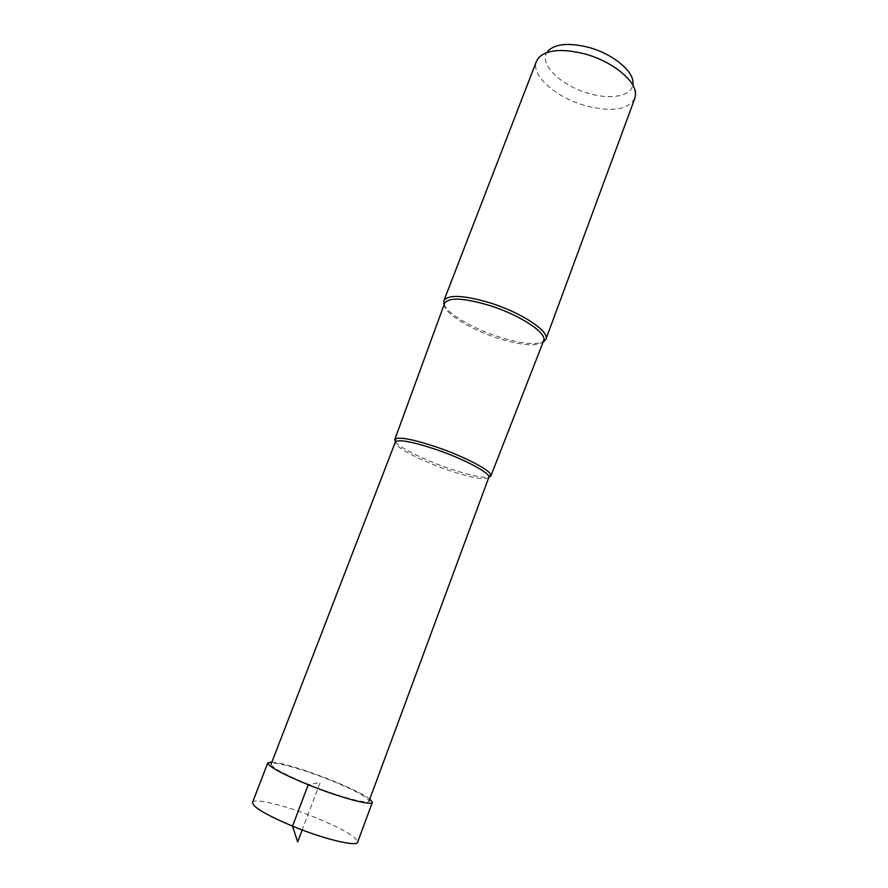 <?xml version="1.0" encoding="UTF-8"?>
<svg xmlns="http://www.w3.org/2000/svg" width="888" height="888" viewBox="0 0 888 888"><rect width="100%" height="100%" fill="white"/><g stroke="black" fill="none" stroke-linecap="round" stroke-linejoin="round"><path stroke-width="0.67" stroke-dasharray="4.44 3.33" d="M252.514 802.43C253.779 797.513 287.046 805.86 316.85 818.137C343.179 829.137 356.776 837.14 357.653 842.168M369.819 799.011C362.892 794.027 350.005 787.734 331.157 780.119C307.648 770.662 281.452 762.592 271.928 762.015M635.53 94.428L632.978 83.072C633.233 95.782 611.832 100.277 588.933 93.44C560.406 85.781 537.051 62.549 547.985 50.949L538.561 57.787M444.133 304.606C447.608 313.83 472.893 328.56 498.457 336.763C519.746 343.456 534.643 345.21 543.134 342.013M634.809 98.435C627.994 109.923 611.543 112.332 585.436 105.661C556.121 97.613 530.469 75.18 536.463 61.272M395.426 441.836C399.533 447.719 424.175 459.895 448.251 468.187C468.309 475.025 481.862 478.01 488.922 477.167M309.013 784.615C284.249 774.358 271.617 767.521 271.129 764.08C271.906 760.472 302.608 769.008 330.48 780.275C355.089 790.342 367.943 797.269 369.053 801.076C368.897 804.728 338.25 796.481 309.013 784.615L320.18 782.339L302.186 829.969M543.656 340.692C538.761 346.919 523.421 346.087 497.646 338.173C468.609 328.937 440.981 311.189 444.622 303.274M488.811 477.433C485.281 480.475 471.473 477.944 447.374 469.841C420.157 460.495 393.106 446.309 395.327 442.113"/><path stroke-width="1.33" d="M372.372 802.341L357.653 842.168C357.143 847.097 323.876 839.16 292.518 826.162C266.012 814.907 252.669 807.003 252.514 802.43L267.81 762.825C268.309 766.488 281.785 773.792 308.236 784.748C339.494 797.435 372.227 806.237 372.372 802.341L369.819 799.011M271.928 762.015L267.81 762.825M547.985 50.949C555.444 43.679 569.053 42.513 588.833 47.441C612.764 53.879 633.71 71.162 632.978 83.072M543.134 342.013L545.909 339.26C549.961 331.657 521.922 312.842 490.542 303.019C463.769 295.094 448.207 294.317 443.878 300.71L444.133 304.606M443.878 300.71L536.463 61.272L538.561 57.787C546.908 49.595 562.393 48.329 585.048 54.002C612.465 61.394 636.441 81.086 635.53 94.428L634.809 98.435L545.909 339.26M488.922 477.167L490.909 475.924L490.775 474.614C489.133 469.486 463.192 456.143 436.741 447.119C414.885 439.826 401.221 437.018 395.726 438.694L394.76 439.593L395.426 441.836M302.186 829.969L297.669 841.935L292.518 826.162L308.236 784.748L309.024 784.581M394.76 439.593L444.622 303.274C448.806 297.091 463.891 297.869 489.91 305.583C520.357 315.129 547.607 333.355 543.656 340.692L544.588 340.781L544.055 341.48M271.129 764.08L395.327 442.113C398.257 439.016 411.854 441.48 436.13 449.506C464.579 459.207 491.353 473.615 488.811 477.433L490.775 474.614M444.622 303.274L443.867 302.719L443.8 303.596M490.909 475.924L543.656 340.692M395.327 442.113L395.726 438.694M369.053 801.076L488.811 477.433"/></g></svg>
